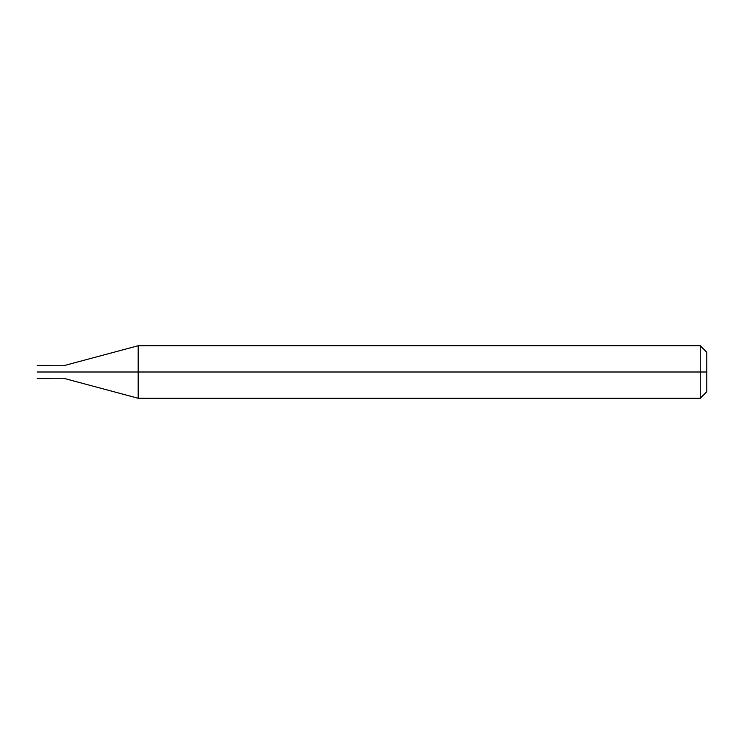 <?xml version="1.0" encoding="UTF-8"?>
<svg xmlns="http://www.w3.org/2000/svg" width="744" height="744" viewBox="0 0 744 744"><rect width="100%" height="100%" fill="white"/><g stroke="black" fill="none" stroke-linecap="round" stroke-linejoin="round"><path stroke-width="1.12" d="M48.686 372C48.686 380.463 48.686 380.463 48.686 372C48.686 363.537 48.686 363.537 48.686 372L37.2 372C37.2 363.537 37.2 363.537 37.2 372C37.2 363.537 37.2 363.537 37.2 372C37.2 380.463 37.2 380.463 37.2 372C37.2 380.463 37.2 380.463 37.2 372L48.686 372C48.686 380.463 48.686 380.463 48.686 372C48.686 363.537 48.686 363.537 48.686 372C48.686 363.537 48.686 363.537 48.686 372C48.686 380.463 48.686 380.463 48.686 372L50.332 372C50.332 363.537 50.332 363.537 50.332 372L48.686 372M706.8 372L706.8 391.697L706.8 352.303L706.8 372L700.234 372L700.234 345.737L700.234 372L138.179 372L138.179 345.737L138.179 372L63.463 372C63.463 363.956 63.463 363.956 63.463 372L50.332 372C50.332 363.537 50.332 363.537 50.332 372C50.332 380.463 50.332 380.463 50.332 372C50.332 380.463 50.332 380.463 50.332 372L63.463 372C63.463 363.956 63.463 363.956 63.463 372C63.463 380.044 63.463 380.044 63.463 372C63.463 380.044 63.463 380.044 63.463 372L138.179 372L138.179 345.737L138.179 398.263L138.179 372L138.179 398.263L138.179 372L700.234 372L700.234 345.737L700.234 398.263L700.234 372L700.234 398.263L700.234 372L706.8 372L706.8 391.697L706.8 372M37.2 365.434L50.332 365.434M37.2 378.566L50.332 378.566M50.332 365.76L63.463 365.76L138.179 345.737L700.234 345.737L706.8 352.303M50.332 378.24L63.463 378.24L138.179 398.263L700.234 398.263L706.8 391.697"/></g></svg>
